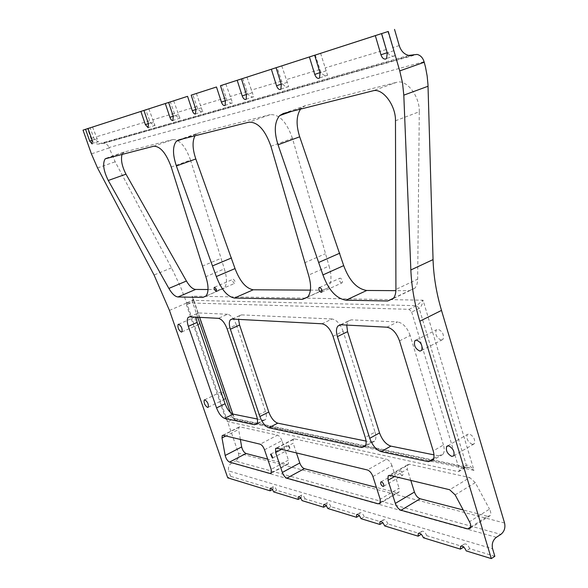 <?xml version="1.0" encoding="UTF-8"?>
<svg xmlns="http://www.w3.org/2000/svg" width="588" height="588" viewBox="0 0 588 588"><rect width="100%" height="100%" fill="white"/><g stroke="black" fill="none" stroke-linecap="round" stroke-linejoin="round"><path stroke-width="0.44" stroke-dasharray="2.94 2.21" d="M341.694 283.012C339.724 282.012 339.026 280.461 339.607 278.352L340.158 278.117C342.135 279.102 342.833 280.66 342.253 282.769L341.694 283.012M234.553 283.423C232.995 282.483 232.414 281.137 232.819 279.381L233.157 279.234C234.715 280.167 235.296 281.52 234.899 283.284L234.553 283.423M402.067 475.369C400.215 474.229 399.487 472.789 399.891 471.032L400.641 470.819C402.493 471.951 403.221 473.399 402.824 475.163L402.067 475.369M289.803 448.806L288.024 444.998L288.495 444.873L290.281 448.681L289.803 448.806M441.235 340.107C436.59 337.894 434.936 334.484 436.259 329.875L437.972 329.177C442.624 331.353 444.293 334.756 442.985 339.394L441.235 340.107M472.34 444.388C467.864 441.992 466.166 438.714 467.254 434.532L469.209 433.885C473.693 436.245 475.398 439.53 474.332 443.734L472.34 444.388M198.604 324.436C195.804 322.547 194.716 320.026 195.341 316.866L195.929 316.645C198.729 318.52 199.824 321.041 199.207 324.216L198.604 324.436M224.307 399.252C221.558 397.282 220.463 394.827 221.007 391.887L221.705 391.681C224.454 393.629 225.557 396.084 225.02 399.039L224.307 399.252M387.86 31.561L393.784 50.715L394.967 55.603L394.203 56.11C391.659 56.499 389.403 55.331 387.433 52.597L386.742 51.105M320.578 53.31L327.56 75.213L326.987 75.587C324.796 75.903 322.768 74.816 320.908 72.339L315.293 55.044M281.777 65.849L288.642 86.524L288.171 86.833C286.165 87.112 284.269 86.076 282.475 83.739L277.044 67.407M246.945 77.109L253.693 96.682L253.296 96.939C251.451 97.182 249.672 96.197 247.945 93.984L242.682 78.513M225.843 83.93L232.51 102.834L232.15 103.062C230.408 103.29 228.688 102.334 227.005 100.195L221.86 85.238M196.377 93.455L202.61 111.624C200.993 111.823 199.369 110.912 197.752 108.876L192.761 94.646M173.695 100.791L179.847 118.217L175.202 115.564L170.344 101.893M148.845 108.824L154.909 125.442L150.491 122.899L145.78 109.831M92.544 127.023L98.328 141.833L94.433 139.532L90.074 127.839M494.839 556.285L469.716 548.678L466.247 550.919M469.716 548.678C467.894 544.745 465.99 543.261 463.991 544.223L463.719 547.024M463.888 546.913L426.815 535.697L423.433 537.8M426.815 535.697C425.139 532.037 423.411 530.619 421.618 531.456L421.258 534.279M421.545 534.102L387.948 523.937L384.662 525.915M387.948 523.937C386.404 520.512 384.824 519.167 383.207 519.888L382.766 522.725M383.163 522.489L364.244 516.764L361.01 518.675M364.244 516.764C362.767 513.486 361.275 512.177 359.768 512.839L359.738 515.397L359.275 515.676M359.738 515.397L330.926 506.68L327.781 508.488M330.926 506.68C329.552 503.6 328.178 502.343 326.81 502.924L326.81 505.437L326.244 505.754M326.81 505.437L305.113 498.867L302.034 500.601M305.113 498.867C303.812 495.934 302.526 494.728 301.262 495.243L301.276 497.713L300.644 498.065M301.276 497.713L276.669 490.26L273.663 491.906M276.669 490.26C275.441 487.481 274.251 486.327 273.089 486.783L273.133 489.194L272.428 489.584M273.133 489.194L230.599 476.324L227.74 477.838M504.563 523.033L238.441 453.164L186.719 302.967L180.854 287.635L172.732 270.26L115.174 161.788L109.008 147.522L424.066 61.689M238.441 453.164C239.272 456.575 238.272 459.206 235.428 461.073L500.836 534.396M496.345 537.314L231.768 462.991L235.428 461.073M231.768 462.991C228.908 464.873 227.894 467.526 228.732 470.944L492.582 548.766M230.599 476.324L228.732 470.944M411.233 55.47L100.805 143.81L97.836 144.126C94.572 143.619 92.287 141.715 90.964 138.415L87.531 128.647M101.695 143.509L103.9 143.274C106.332 143.656 108.03 145.067 109.008 147.522M410.799 480.403L407.286 469.158L394.57 476.508M470.745 527.01L487.636 516.315L463.204 509.965M487.636 516.315L490.194 515.639C491.156 514.125 490.936 511.95 489.51 509.12L469.489 521.725M455.149 494.883L475.28 482.623L489.51 509.12M475.28 482.623L469.775 477.596L449.658 489.738M390.035 475.413L409.395 464.263L469.775 477.596M409.395 464.263L407.469 464.821L407.286 469.158M380.502 502.534L397.098 492.781L376.401 487.401M397.098 492.781L398.951 492.303L399.083 488.165L380.186 499.241M372.939 476.567L391.998 465.681L399.083 488.165M391.998 465.681C390.689 462.205 388.852 460.051 386.492 459.206L367.441 469.988M276.772 448.196L294.426 438.883L386.492 459.206M294.426 438.883L293.221 439.221L293.199 443.22L281.601 449.357M296.433 452.922L293.199 443.22M223.175 435.318L239.889 426.851L277.507 435.149L260.139 444.197M239.889 426.851L238.956 427.101L238.647 429.475L225.865 435.965M240.367 439.449L238.647 429.475M271.494 472.723L287.267 464.226L267.694 459.14M287.267 464.226L288.443 463.932L288.429 460.11L271.171 469.378M264.519 449.776L281.909 440.647L288.429 460.11M281.909 440.647C280.748 437.648 279.278 435.818 277.507 435.149M205.976 296.043L220.904 289.597L208.034 289.516M220.904 289.597L224.124 288.267C227.122 284.607 227.196 278.146 224.351 268.885L205.837 276.698M171.24 167.051L190.549 160.09L224.351 268.885M190.549 160.09C185.514 146.302 179.641 139.459 172.923 139.562L153.696 146.228M106.274 158.216L124.266 152.013L172.923 139.562M124.266 152.013L122.098 154.218M393.482 298.226L409.16 290.729L395.893 290.648M409.16 290.729L414.775 288.26C416.635 286.135 417.598 283.093 417.671 279.131L395.922 289.436M395.474 120.775L419.281 111.742L417.671 279.131M419.281 111.742C419.869 96.307 406.521 79.049 396.731 82.291L372.873 90.839M283.401 113.455L305.569 105.619L396.731 82.291M305.569 105.619L301.717 107.795L300.549 109.118M307.818 296.933L322.569 290.207L310.413 290.134M322.569 290.207L327.803 287.973C331.536 283.401 331.955 276.088 329.06 266.026L308.56 275.14M270.921 146.272L292.442 138.349L329.06 266.026M292.442 138.349C286.753 122.113 279.366 114.219 270.282 114.645L248.842 122.186M178.656 139.922L198.487 133.02L270.282 114.645M198.487 133.02L196.23 134.262L194.988 135.799M411.696 312.059L459.287 469.489L459.184 471.333L458.236 471.62L227.6 421.633L225.998 419.567L186.447 304.775L186.705 302.864L409.116 309.325L411.696 312.059L419.178 308.384C421.14 307.017 422.427 304.29 423.044 300.196L416.598 305.672L409.116 309.325M333.036 336.292L343.164 331.397L375.026 432.084L365.266 437.428M343.164 331.397C340.393 324.054 336.711 319.916 332.117 318.99L322.011 323.782M232.238 319.056L241.521 314.889L332.117 318.99M241.521 314.889L239.676 315.609L238.544 319.387M365.707 445.204L371.256 442.147L366.067 441.088M371.256 442.147L374.71 441.096C376.144 439.192 376.246 436.193 375.026 432.084M257.103 423.404L263.321 420.236L257.368 419.031M263.321 420.236L265.482 419.604C266.695 418.031 266.68 415.29 265.453 411.38L256.574 415.863M227.174 328.993L236.339 324.841L265.453 411.38M236.339 324.841C233.899 318.549 230.974 315.021 227.563 314.257L218.413 318.329M189.667 316.822L198.516 312.934L227.563 314.257M198.516 312.934L197.024 313.514L196.054 317.152M340.93 324.774L351.198 319.857L397.576 321.959L386.941 327.2M351.198 319.857L348.162 321.092L346.692 325.076M433.643 458.581L438.464 455.781L433.988 454.877M438.464 455.781L442.926 454.399C444.462 452.312 444.631 449.181 443.44 445.013L433.216 450.908M399.509 340.871L410.159 335.505L443.44 445.013M410.159 335.505C407.19 327.501 402.993 322.981 397.576 321.959M304.621 262.807L325.215 253.81M202.265 266.166L220.845 258.433M186.705 302.864L192.813 300.233C194.165 299.365 193.93 298.006 192.1 296.168L193.151 298.351L192.548 302.144L186.447 304.775M225.998 419.567L231.848 416.649L234.171 417.987L234.465 419.707L234.796 418.494L227.6 421.633M458.236 471.62L465.292 467.409L469.224 467.57L474.001 470.334C471.017 466.328 468.467 464.645 466.358 465.284L459.287 469.489M393.784 50.715L387.272 52.927M326.222 70.758L320.048 72.853M287.238 82.327L281.277 84.341M252.237 92.713L246.468 94.653M231.025 99.004L225.388 100.901M201.397 107.795L195.944 109.625M178.583 114.564L173.276 116.343M153.586 121.981L148.448 123.701M96.924 138.79L92.184 140.37M94.433 139.532L92.154 140.289M150.491 122.899L148.411 123.598M175.202 115.564L173.239 116.226M197.752 108.876L195.9 109.5M227.005 100.195L225.336 100.761M247.945 93.984L246.416 94.499M282.475 83.739L281.218 84.165M320.908 72.339L319.982 72.647M169.454 310.413L186.719 302.967M97.52 167.933L115.174 161.788M171.476 267.863L154.056 275.008M109.125 147.875L91.412 153.902M234.465 419.707L474.001 470.334L423.044 300.196L192.1 296.168L234.465 419.707M199.663 317.344L193.151 298.351L192.533 300.343L416.598 305.672L419.178 308.384L466.358 465.284L466.247 467.122L459.184 471.333M232.811 414.018L234.796 418.494L469.224 467.57L465.292 467.409L233.451 418.7L231.848 416.649L230.408 412.467M197.73 317.241L192.548 302.144L192.533 300.343L186.425 302.974M93.521 137.643L90.964 138.415M149.499 120.79L96.006 136.894M174.18 113.359L152.593 119.864M196.701 106.582L177.554 112.345M225.924 97.784L200.346 105.487M246.835 91.485L229.937 96.572M281.336 81.1L251.12 90.199M319.725 69.546L286.091 79.667M386.191 49.532L325.039 67.943M399.23 45.607L392.534 47.621M411.945 55.338L100.805 143.81M319.6 287.429L339.607 278.352M214.598 287.201L232.819 279.381M381.149 481.837L399.891 471.032M270.833 454.09L288.024 444.998M416.208 340.062L436.259 329.875M447.777 445.792L467.254 434.532M178.576 324.245L195.341 316.866M204.661 399.803L221.007 391.887M394.967 55.603L386.559 58.491M327.56 75.213L319.541 77.954M288.642 86.524L280.88 89.17M253.693 96.682L246.181 99.232M232.51 102.834L225.153 105.326M202.919 111.426L195.789 113.837M180.119 118.048L173.181 120.386M155.136 125.295L148.411 127.567M98.497 141.73L92.272 143.825M463.991 544.223L461.205 546.002M421.618 531.456L418.854 533.162M383.207 519.888L380.473 521.527M359.768 512.839L357.048 514.434M326.81 502.924L324.12 504.46M301.262 495.243L298.601 496.735M273.089 486.783L270.465 488.216M408.704 55.404L97.836 144.126M103.9 143.274L417.076 54.434M348.162 321.092L340.474 324.774M374.71 441.096L365.008 446.454M239.676 315.609L232.01 319.056M442.926 454.399L432.753 460.308M265.482 419.604L256.662 424.102M197.024 313.514L189.49 316.814M301.717 107.795L291.56 111.389M196.23 134.262L183.507 138.702M327.803 287.973L307.597 297.175M224.124 288.267L205.874 296.146M123.164 152.615L108.67 157.613M414.775 288.26L393.188 298.586M238.956 427.101L222.793 435.289M490.194 515.639L470.238 528.281M407.469 464.821L389.146 475.361M398.951 492.303L380.105 503.387M293.221 439.221L276.264 448.159M288.443 463.932L271.23 473.208M208.233 407.234L225.02 399.039M181.964 331.882L199.207 324.216M453.76 455.796L474.332 443.734M421.611 350.411L442.985 339.394M272.839 457.949L290.281 448.681M383.699 486.247L402.824 475.163M216.362 291.281L234.899 283.284M321.739 292.133L342.253 282.769"/><path stroke-width="0.88" d="M319.622 287.429L319.078 287.664C318.534 289.774 319.24 291.339 321.195 292.368L321.739 292.133C322.283 290.016 321.57 288.451 319.622 287.429L319.078 287.664M214.605 287.201L214.076 287.782L214.252 289.274L216.031 291.42L216.56 290.839L216.377 289.347L214.605 287.201M381.502 481.859L380.774 482.057C380.392 483.814 381.127 485.276 382.964 486.445L383.699 486.247C384.074 484.483 383.339 483.02 381.502 481.859M271.031 454.112L270.576 454.23L272.376 458.067L272.839 457.949L271.031 454.112M416.547 340.062L414.863 340.746C413.614 345.362 415.29 348.816 419.891 351.102L421.611 350.411C422.838 345.766 421.155 342.312 416.547 340.062M448.585 445.814L446.667 446.432C445.645 450.614 447.358 453.943 451.797 456.413L453.76 455.796C454.759 451.577 453.032 448.247 448.585 445.814M178.649 324.253L178.083 324.466C177.51 327.619 178.612 330.162 181.376 332.095L181.964 331.882C182.523 328.707 181.42 326.164 178.649 324.253M204.896 399.818L204.22 400.016C203.72 402.949 204.83 405.426 207.542 407.44L208.233 407.234C208.725 404.287 207.615 401.81 204.896 399.818M385.618 59.057L386.559 58.491L387.272 52.927L381.619 33.604L388.264 31.458L399.752 70.891L424.227 62.262L425.565 67.422L427.167 76.058L427.976 84.584L433.055 259.602C433.584 276.228 436.399 293.162 441.507 310.405L504.563 523.033C505.555 527.811 504.313 531.603 500.836 534.396L496.345 537.314C492.832 540.137 491.575 543.951 492.582 548.766L494.839 556.285L491.318 558.6L466.247 550.919C464.424 546.98 462.521 545.488 460.529 546.443L460.433 549.133L423.433 537.8C421.758 534.132 420.03 532.713 418.244 533.536L418.178 536.19L384.662 525.915C383.111 522.489 381.531 521.137 379.921 521.857L379.885 524.452L361.01 518.675C359.533 515.389 358.041 514.074 356.541 514.728L356.519 517.293L327.781 508.488C326.406 505.401 325.032 504.144 323.665 504.725L323.672 507.231L302.034 500.601C300.733 497.661 299.446 496.448 298.182 496.963L298.212 499.433L273.663 491.906C272.442 489.128 271.252 487.966 270.098 488.422L270.149 490.833L227.74 477.838L169.454 310.413L154.056 275.008L97.52 167.933L91.412 153.902L83.033 130.124L85.561 129.301L89.714 141.105L92.073 143.935L92.184 140.37L88.016 128.507L140.885 111.426L145.376 124.612L148.125 127.728L148.448 123.701L143.935 110.434L165.287 103.532L169.925 117.335C170.777 119.57 171.755 120.65 172.85 120.584L173.276 116.343L168.624 102.459L187.557 96.336L192.32 110.698C193.202 113.021 194.238 114.138 195.414 114.057L195.944 109.625L191.166 95.168L216.48 86.987L221.397 102.084C222.315 104.524 223.425 105.686 224.712 105.583L225.153 105.326L225.388 100.901L220.449 85.701L237.184 80.291L242.205 95.918C243.153 98.439 244.314 99.637 245.688 99.519L246.181 99.232L246.468 94.653L241.425 78.924L271.355 69.252L276.536 85.745C277.529 88.398 278.778 89.655 280.3 89.516L280.88 89.17L281.277 84.341L276.066 67.723L309.398 56.955L314.756 74.419C315.793 77.226 317.152 78.542 318.843 78.366L319.541 77.954L320.048 72.853L314.661 55.25L375.32 35.64L380.95 54.802C382.06 57.881 383.619 59.3 385.618 59.057M463.719 547.024L460.433 549.133M421.258 534.279L418.178 536.19M382.766 522.725L379.885 524.452M359.275 515.676L356.519 517.293M326.244 505.754L323.672 507.231M300.644 498.065L298.212 499.433M272.428 489.584L270.149 490.833M90.074 127.839L85.561 129.301M90.074 127.824L83.033 130.124M145.78 109.831L88.016 128.507M145.773 109.816L140.885 111.426M170.344 101.893L143.935 110.434M170.336 101.878L165.287 103.532M187.557 96.336L168.624 102.459M216.48 86.987L191.166 95.168M242.682 78.513L220.449 85.701M242.675 78.491L237.184 80.291M277.044 67.407L241.425 78.924M277.036 67.385L271.355 69.252M315.293 55.044L276.066 67.723M315.286 55.022L309.398 56.955M386.742 51.105L381.531 33.604L314.661 55.25M381.531 33.604L375.32 35.64M388.264 31.458L381.619 33.604M394.533 29.4L399.23 45.607C401.045 51.075 404.206 54.346 408.704 55.404L417.076 54.434C420.42 55.221 422.75 57.639 424.066 61.689L424.227 62.262M428.035 86.26L403.802 95.153L410.85 269.966L433.055 259.602M441.507 310.405L419.803 321.224L491.318 558.6M414.437 492.06C415.745 495.566 417.656 497.808 420.148 498.771L401.038 510.222C398.568 509.208 396.672 506.93 395.334 503.387L414.437 492.06L410.799 480.403M463.204 509.965L420.148 498.771M376.401 487.401L304.327 468.658L286.87 478.191L378.29 503.835L380.502 502.534M286.87 478.191C285.033 477.405 283.526 475.486 282.343 472.436L299.784 462.984L296.433 452.922M299.784 462.984C300.953 466.012 302.467 467.901 304.327 468.658M225.865 435.965L221.992 437.928L225.175 455.472L241.661 446.939L240.367 439.449M241.661 446.939C242.528 450.29 243.983 452.481 246.027 453.502L229.533 462.109L270.083 473.487L271.494 472.723M267.694 459.14L246.027 453.502M186.433 281.035L125.986 174.166L108.266 180.472L168.866 288.414L186.433 281.035C189.571 286.356 192.636 289.164 195.635 289.443L177.995 296.962L202.735 297.44L205.976 296.043M208.034 289.516L195.635 289.443M122.098 154.218C120.628 159.605 121.929 166.257 125.986 174.166M395.893 290.648L366.736 290.472L345.913 300.196L387.683 300.997L393.482 298.226M300.549 109.118C296.264 115.821 295.977 125.053 299.696 136.798L278.028 144.788L322.937 274.919L343.693 265.629L299.696 136.798M343.693 265.629C349.221 280.623 356.901 288.906 366.736 290.472M310.413 290.134L253.222 289.788L234.414 298.05L302.482 299.358L307.818 296.933M194.988 135.799C192.188 141.282 192.46 149.007 195.811 158.966L176.385 165.978L216.303 276.536L235.038 268.591L195.811 158.966M235.038 268.591C239.926 281.395 245.99 288.458 253.222 289.788M268.775 412.012C271.141 418.149 274.14 421.868 277.771 423.169L268.848 427.763L361.591 447.475L365.008 446.454C366.42 444.557 366.5 441.551 365.266 437.428L333.036 336.292C330.243 328.905 326.568 324.738 322.011 323.782L232.238 319.056L230.415 319.776C228.982 321.607 228.967 324.752 230.378 329.214L259.867 416.517L268.775 412.012L239.573 325.039L230.378 329.214M268.848 427.763C265.247 426.432 262.248 422.684 259.867 416.517M224.675 418.377C221.514 417.171 218.802 413.687 216.546 407.925L225.057 403.75C227.299 409.491 230.011 412.952 233.201 414.128L224.675 418.377L254.523 424.72L257.103 423.404M225.057 403.75L197.112 322.43L188.344 326.318L216.546 407.925M188.344 326.318C186.955 322.026 186.911 319.041 188.197 317.388L189.667 316.822L218.413 318.329C221.794 319.122 224.712 322.68 227.174 328.993L256.574 415.863C257.816 419.788 257.845 422.537 256.662 424.102L254.523 424.72M337.416 336.593L369.749 438.317L379.547 432.937L347.581 331.669L337.416 336.593C335.998 331.801 336.167 328.266 337.931 325.995L340.93 324.774L386.941 327.2C392.328 328.258 396.518 332.823 399.509 340.871L433.216 450.908C434.422 455.09 434.267 458.228 432.753 460.308L428.343 461.661L433.643 458.581M379.547 432.937C382.215 440.074 385.993 444.469 390.88 446.123L381.075 451.613L428.343 461.661M381.075 451.613C376.217 449.923 372.439 445.491 369.749 438.317M401.038 510.222L467.717 528.921L470.745 527.01M394.57 476.508L388.021 480.293L395.334 503.387M388.021 480.293L388.146 475.942L390.035 475.413L449.658 489.738L455.149 494.883L469.489 521.725C470.922 524.592 471.172 526.774 470.238 528.281L467.717 528.921M378.29 503.835L380.105 503.387L380.186 499.241L372.939 476.567C371.609 473.061 369.779 470.863 367.441 469.988L276.772 448.196L275.596 448.512L275.632 452.517L282.343 472.436M221.992 437.928L222.257 435.554L223.175 435.318L260.139 444.197C261.88 444.888 263.343 446.748 264.519 449.776L271.171 469.378L271.23 473.208L270.083 473.487M229.533 462.109C227.519 461.051 226.071 458.838 225.175 455.472M177.995 296.962C175.055 296.639 172.012 293.794 168.866 288.414M108.266 180.472C103.444 170.623 102.422 163.398 105.201 158.811L153.696 146.228C160.274 146.199 166.125 153.137 171.24 167.051L205.837 276.698C208.747 286.033 208.762 292.515 205.874 296.146L202.735 297.44M387.683 300.997L393.188 298.586C394.989 296.47 395.9 293.419 395.922 289.436L395.474 120.775C395.864 105.208 382.487 87.671 372.873 90.839L283.401 113.455L279.638 115.608C274.449 121.951 273.912 131.675 278.028 144.788M345.913 300.196C336.226 298.491 328.56 290.068 322.937 274.919M302.482 299.358L307.597 297.175C311.206 292.633 311.53 285.29 308.56 275.14L270.921 146.272C265.122 129.874 257.757 121.848 248.842 122.186L178.656 139.922L176.459 141.157C172.556 146.044 172.527 154.321 176.385 165.978M234.414 298.05C227.306 296.624 221.272 289.45 216.303 276.536M403.802 95.153L402.545 83.106L399.752 70.891M419.803 321.224C414.555 303.798 411.571 286.716 410.85 269.966M238.544 319.387L239.573 325.039M366.067 441.088L277.771 423.169M257.368 419.031L233.201 414.128M196.054 317.152L197.112 322.43M346.692 325.076L347.581 331.669M433.988 454.877L390.88 446.123M212.694 265.82L231.503 257.963M318.946 262.336L339.798 253.171M92.154 140.289L89.714 141.105M148.411 123.598L145.376 124.612M173.239 116.226L169.925 117.335M195.9 109.5L192.32 110.698M225.336 100.761L221.397 102.084M246.416 94.499L242.205 95.918M281.218 84.165L276.536 85.745M319.982 72.647L314.756 74.419M387.198 52.677L380.95 54.802M230.408 412.467L197.73 317.241M281.601 449.357L275.632 452.517M361.591 447.475L365.707 445.204M412.813 55.096L411.945 55.338M414.033 54.669L411.233 55.47M380.774 482.057L381.149 481.837M414.863 340.746L416.208 340.062M446.667 446.432L447.777 445.792M178.083 324.466L178.576 324.245M204.22 400.016L204.661 399.803M461.205 546.002L460.529 546.443M418.854 533.162L418.244 533.536M380.473 521.527L379.921 521.857M357.048 514.434L356.541 514.728M324.12 504.46L323.665 504.725M298.601 496.735L298.182 496.963M270.465 488.216L270.098 488.422M340.474 324.774L337.931 325.995M232.01 319.056L230.415 319.776M189.49 316.814L188.197 317.388M291.56 111.389L279.638 115.608M183.507 138.702L176.459 141.157M108.67 157.613L105.201 158.811M222.793 435.289L222.257 435.554M389.146 475.361L388.146 475.942M276.264 448.159L275.596 448.512M199.663 317.344L232.811 414.018"/></g></svg>
